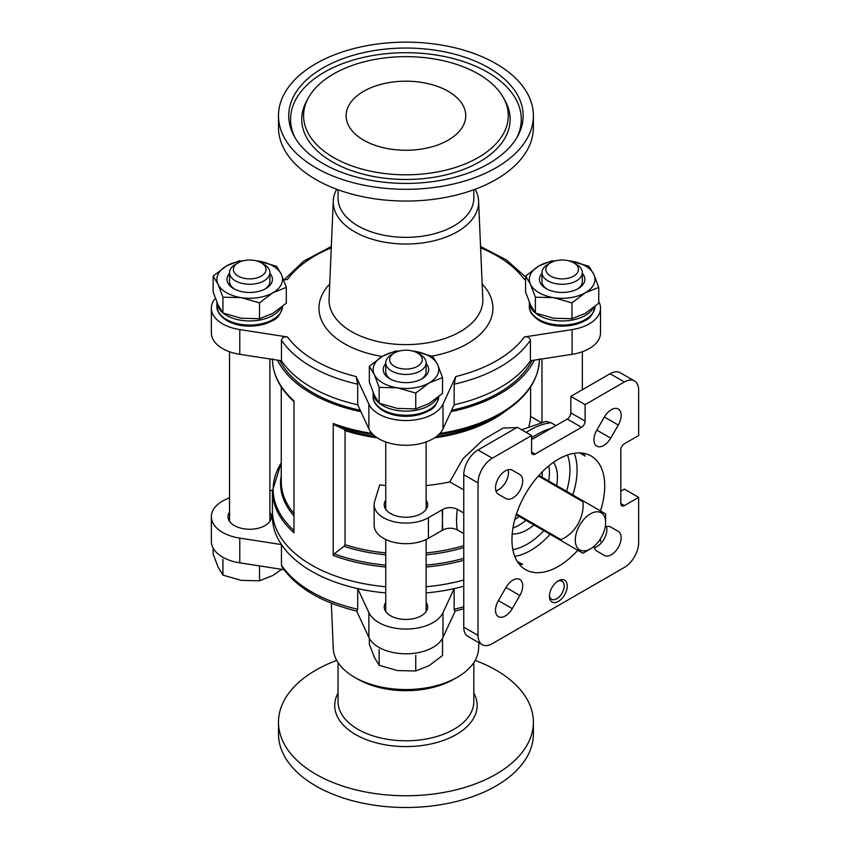 <?xml version="1.0" encoding="UTF-8"?>
<svg xmlns="http://www.w3.org/2000/svg" width="850" height="850" viewBox="0 0 850 850"><rect width="100%" height="100%" fill="white"/><g stroke="black" fill="none" stroke-linecap="round" stroke-linejoin="round"><path stroke-width="1.27" d="M496.06 63.697A127.447 73.578 180 0 1 533.386 115.728A127.447 73.578 180 0 1 405.939 189.306A127.447 73.578 180 0 1 278.492 115.728A127.447 73.578 180 0 1 357.17 47.749A127.447 73.578 180 0 1 496.06 63.697M488.824 67.873A117.215 67.681 180 0 1 517.756 136.042A117.215 67.681 180 0 1 405.939 183.409A117.215 67.681 180 0 1 294.121 136.042A117.215 67.681 180 0 1 345.153 57.864A117.215 67.681 180 0 1 488.824 67.873M478.306 73.95A102.351 59.086 180 0 1 503.561 97.994A102.351 59.086 180 0 1 405.939 174.813A102.351 59.086 180 0 1 308.306 97.994A102.351 59.086 180 0 1 478.306 73.95M448.226 91.311A59.808 34.531 180 0 1 465.747 115.728A59.808 34.531 180 0 1 405.939 150.259A59.808 34.531 180 0 1 346.12 115.728A59.808 34.531 180 0 1 383.053 83.821A59.808 34.531 180 0 1 448.226 91.311M442.531 377.591L442.531 393.412L429.133 403.538L415.746 408.871L397.449 408.436L379.153 403.219L374.244 395.048L369.346 382.086L369.346 366.265L374.244 374.436L379.153 387.398L397.449 387.834L415.746 393.051L429.133 382.925L442.531 377.591L437.633 364.629L432.724 356.458L414.428 351.241A32.81 18.944 0 0 0 412.176 350.944M222.934 297.203L241.23 297.638L259.526 302.866L272.914 292.74L286.312 287.396L286.312 303.216L272.914 313.342L259.526 318.686L241.23 318.24L222.934 313.023L218.025 304.853L213.127 291.89L213.127 276.069L218.025 284.24L222.934 297.203L222.934 313.023M535.372 297.203L553.669 297.638L571.965 302.866L585.352 292.74L598.751 287.396L598.751 303.216L585.352 313.342L571.965 318.686L553.669 318.24L535.372 313.023L530.464 304.853L525.566 291.89L525.566 276.069L530.464 284.24L535.372 297.203L535.372 313.023M620.798 503.54L624.367 505.601A5.047 2.911 120 0 1 621.839 505.846A5.047 2.911 120 0 1 620.798 503.54L620.798 449.958A5.047 2.911 120 0 1 624.367 443.785L638.648 435.54L638.648 390.203A20.188 11.656 120 0 0 634.461 380.959A20.188 11.656 120 0 0 624.367 381.958L585.108 404.632L570.828 396.387L610.088 373.724L624.367 381.958M482.216 644.661L467.936 636.416A20.188 11.656 120 0 1 463.76 627.173L463.76 474.693A20.188 11.656 120 0 1 478.029 449.958L517.289 427.295L531.569 435.54L492.309 458.203A20.188 11.656 120 0 0 478.029 482.928L478.029 635.418A20.188 11.656 120 0 0 482.216 644.661A20.188 11.656 120 0 0 492.309 643.662L624.367 567.418A20.188 11.656 120 0 0 638.648 542.693L638.648 497.356L624.367 489.111L620.798 491.172M519.18 564.156A65.62 37.889 120 0 0 522.644 564.464L517.183 561.308M594.341 547.634A13.876 8.011 120 0 0 603.999 539.176A13.876 8.011 120 0 0 606.486 526.575M495.911 490.801A13.876 8.011 120 0 0 505.58 482.343A13.876 8.011 120 0 0 508.066 469.752M385.751 592.918A133.503 77.074 180 0 1 357.723 588.604A133.503 77.074 180 0 1 281.446 544.563L281.446 565.165L282.126 567.152M463.76 586.202A133.503 77.074 180 0 1 454.155 588.604L442.988 612.648A38.356 22.142 0 0 1 405.939 629.064A38.356 22.142 0 0 1 368.879 612.648L357.723 588.604L357.723 609.206A133.503 77.074 180 0 1 281.446 565.165M426.126 592.918A133.503 77.074 180 0 0 454.155 588.604L454.155 609.206L454.793 611.118L463.76 608.812M282.115 567.162C297.107 588.104 322.097 602.756 357.085 611.107L357.723 609.206M357.723 384.189L357.723 404.791L368.879 428.846L368.879 404.111L356.086 376.539L357.723 384.189A133.503 77.074 180 0 1 281.446 340.149C282.094 337.546 284.134 336.483 287.544 336.972L239.785 329.587A38.356 22.142 0 0 1 211.352 308.189A38.356 22.142 0 0 1 215.358 298.339M281.446 340.149L281.446 360.751A133.503 77.074 180 0 0 357.723 404.791M555.932 425.563L551.034 422.737L545.944 421.409L521.613 429.792M533.949 524.96A42.904 24.767 -60 0 1 527.106 529.816A42.904 24.767 -60 0 1 512.189 533.896M553.52 462.304A42.904 24.767 -60 0 1 556.665 485.616M531.569 439.641L567.258 419.05A5.047 2.911 120 0 0 570.828 412.866L570.828 396.387M463.76 513.028L457.268 509.288C452.274 506.983 447.387 507.057 442.606 509.511A10.094 5.833 0 0 0 442.287 509.692L442.606 530.124A10.094 5.833 0 0 0 442.287 530.294L428.421 538.305A31.801 18.36 0 0 1 393.773 542.279A31.801 18.36 0 0 1 374.138 525.321L374.138 504.709A31.801 18.36 0 0 0 393.773 521.677A31.801 18.36 0 0 0 428.421 517.692L442.287 509.692M463.76 533.641L457.268 529.89C452.274 527.584 447.387 527.659 442.606 530.124M583.227 453.22A65.62 37.889 120 0 1 585.225 456.078L579.753 452.922M577.766 550.247A65.62 37.889 -60 0 1 558.333 566.387A65.62 37.889 -60 0 1 525.534 569.638A65.62 37.889 -60 0 1 525.534 493.871A65.62 37.889 -60 0 1 591.143 455.983A65.62 37.889 -60 0 1 600.472 510.914M634.461 380.959L620.181 372.714A20.188 11.656 120 0 0 610.088 373.724M558.333 601.418A12.623 7.289 -60 0 1 549.419 596.264A12.623 7.289 -60 0 1 558.333 580.816A12.623 7.289 -60 0 1 567.258 585.958A12.623 7.289 -60 0 1 558.333 601.418M594.054 546.295A13.876 8.011 120 0 0 596.827 551.055L604.393 555.433A13.876 8.011 120 0 0 618.279 547.421A13.876 8.011 120 0 0 618.279 531.388L610.704 527.021A13.876 8.011 120 0 0 605.2 527M604.393 417.01L596.827 430.121A13.876 8.011 120 0 0 596.827 446.154A13.876 8.011 120 0 0 610.704 438.132L618.279 425.021A13.876 8.011 120 0 0 618.279 408.999A13.876 8.011 120 0 0 604.393 417.01L618.279 425.021M498.397 494.233L505.973 498.599A13.876 8.011 120 0 0 519.849 490.588A13.876 8.011 120 0 0 519.849 474.566L512.284 470.188A13.876 8.011 120 0 0 498.397 478.199A13.876 8.011 120 0 0 498.397 494.233M512.284 608.611L519.849 595.499A13.876 8.011 120 0 0 519.849 579.477A13.876 8.011 120 0 0 505.973 587.488L498.397 600.599A13.876 8.011 120 0 0 498.397 616.633A13.876 8.011 120 0 0 512.284 608.611L498.397 600.599M531.569 435.54L531.569 452.019A5.047 2.911 120 0 0 532.61 454.336A5.047 2.911 120 0 0 535.139 454.081L581.538 427.295A5.047 2.911 120 0 0 585.108 421.111L585.108 404.632M624.367 505.601L638.648 497.356M516.758 427.603L503.147 428.06L483.225 439.684L462.868 458.841L449.831 481.886L463.76 489.929M345.058 430.589L345.058 544.691L344.038 546.306L334.188 553.828L333.232 555.433L333.232 423.502L334.188 424.809L344.038 429.293L345.058 430.589A124.674 71.984 180 0 0 377.262 437.824M529.019 425.988A124.674 71.984 0 0 0 530.57 416.415L540.621 422.216M374.138 504.709A31.801 18.36 0 0 1 374.616 501.521L379.706 484.882A124.674 71.984 0 0 0 385.751 485.552M426.126 485.552A124.674 71.984 0 0 0 449.831 481.886M463.76 580.019A133.503 77.074 180 0 1 426.126 586.734M385.751 586.734A133.503 77.074 180 0 1 272.436 510.542L272.436 490.79A133.503 77.074 180 0 0 293.973 532.769L293.973 400.828A133.503 77.074 180 0 1 272.436 359.359M534.374 360.145A133.503 77.074 180 0 1 450.967 411.666M360.91 411.666A133.503 77.074 180 0 1 277.504 360.145M530.432 340.149A133.503 77.074 180 0 1 454.155 384.189L454.155 404.791A133.503 77.074 180 0 0 530.432 360.751L530.432 340.149C529.773 337.546 527.733 336.483 524.333 336.972L572.082 329.587A38.356 22.142 0 0 0 600.514 308.189A38.356 22.142 0 0 0 598.751 301.548M525.566 279.597L524.333 279.406A128.456 74.162 180 0 0 480.601 247.839M331.266 247.839A128.456 74.162 180 0 0 287.544 279.406L283.73 280.001M368.879 404.111A38.356 22.142 0 0 0 405.939 420.527A38.356 22.142 0 0 0 442.988 404.111L455.791 376.539L454.155 384.189M532.079 360.496A131.474 75.905 180 0 1 451.605 410.284M360.272 410.284A131.474 75.905 180 0 1 358.456 409.881A131.474 75.905 180 0 1 279.788 360.496M229.532 497.898A38.356 22.142 0 0 0 211.352 516.726A38.356 22.142 0 0 0 239.785 538.124L281.446 544.563A133.503 77.074 180 0 1 272.542 513.634M356.649 611.012L368.879 637.383A38.356 22.142 0 0 0 405.939 653.799A38.356 22.142 0 0 0 442.988 637.383L455.228 611.012M211.352 516.726L211.352 541.45A38.356 22.142 0 0 0 239.785 562.849L283.9 569.67M442.287 530.294L442.606 509.511M385.751 500.119A21.707 12.527 0 0 0 384.232 504.709A21.707 12.527 0 0 0 390.586 513.57A21.707 12.527 0 0 0 414.248 516.29A21.707 12.527 0 0 0 427.646 504.709A21.707 12.527 0 0 0 426.126 500.119M561.021 539.633C574.951 533.566 584.63 517.289 582.909 501.723A31.546 18.211 -60 0 1 583.737 501.245L605.625 513.889A31.546 18.211 -60 0 1 605.625 514.356L605.625 522.601A21.452 12.389 -60 0 1 590.463 548.866L583.323 552.989A31.546 18.211 -60 0 1 582.909 553.222L561.021 540.589A31.546 18.211 -60 0 1 561.021 539.633L516.46 513.91M583.737 501.245L538.911 475.373M582.909 501.723L538.358 475.989M561.021 540.589L516.205 514.707M583.737 552.755A31.546 18.211 -60 0 1 583.323 552.989L590.463 548.866A21.452 12.389 -60 0 1 575.291 540.111A21.452 12.389 -60 0 1 590.463 513.836A21.452 12.389 -60 0 1 605.625 522.601M211.352 308.189L211.352 332.924A38.356 22.142 0 0 0 239.785 354.312L281.446 360.751M530.432 360.751L572.082 354.312A38.356 22.142 0 0 0 600.514 332.924L600.514 308.189M368.879 428.846A38.356 22.142 0 0 0 405.939 445.262A38.356 22.142 0 0 0 442.988 428.846L454.155 404.791M385.751 602.321A21.707 12.527 0 0 0 384.232 606.921A21.707 12.527 0 0 0 390.586 615.782A21.707 12.527 0 0 0 414.248 618.492A21.707 12.527 0 0 0 427.646 606.921A21.707 12.527 0 0 0 426.126 602.321M272.436 490.28L269.907 490.673M229.532 512.125A21.707 12.527 0 0 0 228.012 516.726A21.707 12.527 0 0 0 234.366 525.587A21.707 12.527 0 0 0 258.028 528.307A21.707 12.527 0 0 0 271.426 516.726A21.707 12.527 0 0 0 269.907 512.125M478.858 642.717L478.603 648.614A72.686 41.969 180 0 1 457.332 677.248L453.942 679.203A67.894 39.196 180 0 1 357.935 679.203L354.535 677.248A72.686 41.969 180 0 1 333.274 648.614L331.33 603.149M457.332 677.248A72.686 41.969 180 0 1 354.535 677.248M475.15 660.386A127.447 73.578 180 0 1 496.06 670.14A127.447 73.578 180 0 1 533.386 722.171L533.386 733.922A127.447 73.578 180 0 1 405.939 807.5A127.447 73.578 180 0 1 278.492 733.922L278.492 722.171A127.447 73.578 180 0 1 336.717 660.386M533.386 722.171A127.447 73.578 180 0 1 405.939 795.759A127.447 73.578 180 0 1 278.492 722.171M473.822 189.752L473.822 198.156A67.894 39.196 180 0 1 405.939 237.352A67.894 39.196 180 0 1 338.045 198.156L338.045 189.752M475.15 189.263A72.686 41.969 180 0 1 478.603 201.036A72.686 41.969 180 0 1 405.939 244.035A72.686 41.969 180 0 1 333.274 201.036A72.686 41.969 180 0 1 336.717 189.263M533.386 115.728L533.386 127.468A127.447 73.578 180 0 1 405.939 201.057A127.447 73.578 180 0 1 278.492 127.468L278.492 115.728M512.253 470.178L519.849 474.566M610.683 527L618.279 531.388L610.683 527M557.526 581.326A10.434 6.024 -60 0 1 562.009 581.188A10.434 6.024 -60 0 1 563.614 589.549A10.434 6.024 -60 0 1 556.793 598.74A10.434 6.024 -60 0 1 551.576 599.261A10.434 6.024 -60 0 1 549.451 595.308M222.934 559.311L222.934 575.131L218.025 566.961L213.127 554.009L213.127 548.101M222.934 575.131L241.23 580.359L259.526 580.794L259.526 565.898M259.526 580.794L272.914 575.45L281.679 569.33M369.346 638.297L369.346 644.204L374.244 657.156L379.153 665.327L397.449 670.554L415.746 670.99L429.133 665.646L442.531 655.52L442.531 639.699M415.746 670.99L415.746 655.169M379.153 665.327L379.153 649.506M598.751 287.396L593.852 274.444L588.944 266.273L570.648 261.046A32.81 18.944 0 0 0 568.395 260.748M552.351 260.61L538.953 265.944L525.566 276.069M571.965 302.866L571.965 318.686M286.312 287.396L281.414 274.444L276.505 266.273L258.209 261.046A32.81 18.944 0 0 0 255.956 260.748M239.913 260.61L226.514 265.944L213.127 276.069M259.526 302.866L259.526 318.686M415.746 393.051L415.746 408.871M379.153 387.398L379.153 403.219M396.132 350.795L382.734 356.139L369.346 366.265M550.619 276.112A16.32 9.424 0 0 0 573.697 276.112A16.32 9.424 0 0 0 573.697 262.788A16.32 9.424 0 0 0 550.619 262.788A16.32 9.424 0 0 0 550.619 276.112M550.619 262.788L547.878 264.371A20.188 11.656 0 0 0 541.971 272.616A20.188 11.656 0 0 0 547.878 280.851A20.188 11.656 0 0 0 569.883 283.379A20.188 11.656 0 0 0 582.346 272.616A20.188 11.656 0 0 0 576.438 264.371L573.697 262.788M577.278 289.127A20.188 11.656 0 0 0 582.346 281.403L582.346 272.616M541.971 272.616L541.971 281.403A20.188 11.656 0 0 0 547.039 289.127M541.971 273.339A22.716 13.111 0 0 0 546.093 288.618A22.716 13.111 0 0 0 578.223 288.618A22.716 13.111 0 0 0 582.346 273.339M555.911 260.748A32.81 18.944 0 0 0 538.953 265.944A32.81 18.944 0 0 0 530.464 284.24A32.81 18.944 0 0 0 553.669 297.638A32.81 18.944 0 0 0 585.352 292.74A32.81 18.944 0 0 0 593.852 274.444A32.81 18.944 0 0 0 570.648 261.046M238.181 276.112A16.32 9.424 0 0 0 261.258 276.112A16.32 9.424 0 0 0 261.258 262.788A16.32 9.424 0 0 0 238.181 262.788A16.32 9.424 0 0 0 238.181 276.112M238.181 262.788L235.439 264.371A20.188 11.656 0 0 0 229.532 272.616A20.188 11.656 0 0 0 235.439 280.851A20.188 11.656 0 0 0 257.444 283.379A20.188 11.656 0 0 0 269.907 272.616A20.188 11.656 0 0 0 263.999 264.371L261.258 262.788M264.839 289.127A20.188 11.656 0 0 0 269.907 281.403L269.907 272.616M229.532 272.616L229.532 281.403A20.188 11.656 0 0 0 234.6 289.127M229.532 273.339A22.716 13.111 0 0 0 233.654 288.618A22.716 13.111 0 0 0 265.774 288.618A22.716 13.111 0 0 0 269.907 273.339M243.472 260.748A32.81 18.944 0 0 0 226.514 265.944A32.81 18.944 0 0 0 218.025 284.24A32.81 18.944 0 0 0 241.23 297.638A32.81 18.944 0 0 0 272.914 292.74A32.81 18.944 0 0 0 281.414 274.444A32.81 18.944 0 0 0 258.209 261.046M394.4 366.308A16.32 9.424 0 0 0 417.478 366.308A16.32 9.424 0 0 0 417.478 352.984A16.32 9.424 0 0 0 394.4 352.984A16.32 9.424 0 0 0 394.4 366.308M394.4 352.984L391.659 354.567A20.188 11.656 0 0 0 385.751 362.801A20.188 11.656 0 0 0 391.659 371.046A20.188 11.656 0 0 0 413.663 373.575A20.188 11.656 0 0 0 426.126 362.801A20.188 11.656 0 0 0 420.219 354.567L417.478 352.984M421.058 379.323A20.188 11.656 0 0 0 426.126 371.599L426.126 362.801M385.751 362.801L385.751 371.599A20.188 11.656 0 0 0 390.819 379.323M385.751 363.524A22.716 13.111 0 0 0 389.874 378.803A22.716 13.111 0 0 0 422.004 378.803A22.716 13.111 0 0 0 426.126 363.524M399.691 350.944A32.81 18.944 0 0 0 382.734 356.139A32.81 18.944 0 0 0 374.244 374.436A32.81 18.944 0 0 0 397.449 387.834A32.81 18.944 0 0 0 429.133 382.925A32.81 18.944 0 0 0 437.633 364.629A32.81 18.944 0 0 0 414.428 351.241M478.029 449.958L492.309 458.203M463.76 606.804A133.503 77.074 180 0 1 454.155 609.206M356.086 376.539A128.456 74.162 180 0 1 287.544 336.972M526.15 432.406A80.761 46.623 -60 0 1 551.034 422.737M543.83 530.655A60.573 34.967 -60 0 1 512.847 549.642M567.492 455.005A60.573 34.967 -60 0 1 566.536 491.321M531.569 437.888A80.761 46.623 -60 0 1 550.556 428.538M457.268 529.89A80.761 46.623 -60 0 1 457.268 509.288M574.26 453.294A65.62 37.889 -60 0 1 572.815 494.944M550.099 534.278A65.62 37.889 -60 0 1 530.676 550.418A65.62 37.889 -60 0 1 514.76 556.357M463.76 627.173L478.029 635.418M463.76 474.693L478.029 482.928M463.76 545.647A124.674 71.984 180 0 1 426.126 552.904M385.751 552.904A124.674 71.984 180 0 1 345.058 544.691M506.154 410.592A124.674 71.984 180 0 1 434.616 437.824M293.973 530.528A132.77 76.649 180 0 1 281.265 462.984M463.76 560.267A133.503 77.074 180 0 1 426.126 566.982M385.751 566.982A133.503 77.074 180 0 1 333.232 555.433M463.76 558.333A132.77 76.649 180 0 1 426.126 565.101M385.751 565.101A132.77 76.649 180 0 1 334.188 553.828M293.973 515.939A125.407 72.409 180 0 1 281.265 475.479M463.76 547.581A125.407 72.409 180 0 1 426.126 554.795M385.751 554.795A125.407 72.409 180 0 1 344.038 546.306M293.973 513.528A124.674 71.984 180 0 1 281.265 481.876L281.265 386.909M438.749 434.584A132.77 76.649 180 0 0 499.821 414.513L494.615 417.509A125.407 72.409 180 0 1 436.433 436.549M375.445 436.549A125.407 72.409 180 0 1 344.038 429.293M373.129 434.584A132.77 76.649 180 0 1 334.188 424.809M539.442 359.359A133.503 77.074 180 0 1 439.918 433.394M371.96 433.394A133.503 77.074 180 0 1 333.232 423.502M524.333 336.972A128.456 74.162 180 0 1 455.791 376.539M482.152 283.996A86.976 50.214 180 0 1 431.864 356.118M382.139 356.49A86.976 50.214 180 0 1 329.726 283.996M428.421 517.692L428.421 538.305M525.916 520.317A42.904 24.767 -60 0 1 519.074 525.173A42.904 24.767 -60 0 1 512.933 527.999M548.781 465.896A42.904 24.767 -60 0 1 548.633 480.983M519.297 516.492A37.857 21.856 -60 0 1 515.504 518.989A37.857 21.856 -60 0 1 514.813 519.382M542.268 471.824A37.857 21.856 -60 0 1 542.013 477.158M239.785 354.312L239.785 329.587M572.082 354.312L572.082 329.587M442.988 428.846L442.988 404.111M442.988 612.648L442.988 637.383M368.879 612.648L368.879 637.383M239.785 538.124L239.785 562.849M478.603 201.036L482.8 299.136A76.882 44.391 180 0 1 405.939 344.622A76.882 44.391 180 0 1 329.078 299.136L333.274 201.036M473.822 662.575L473.822 701.59A67.894 39.196 180 0 1 405.939 740.786A67.894 39.196 180 0 1 338.045 701.59L338.045 662.575M473.822 693.048A71.209 41.108 180 0 1 405.939 746.576A71.209 41.108 180 0 1 338.045 693.048M531.569 452.019L535.139 454.081M567.258 419.05L581.538 427.295M570.828 412.866L585.108 421.111M505.973 587.488L519.849 595.499M596.827 430.121L610.704 438.132M438.749 396.323C437.261 404.069 433.797 408.967 428.358 411.017C422.057 414.481 414.641 416.245 406.119 416.33C397.322 416.298 389.704 414.481 383.265 410.869C376.168 406.215 372.799 401.37 373.129 396.323A32.81 18.944 0 0 0 382.734 409.721A32.81 18.944 0 0 0 418.179 413.897A32.81 18.944 0 0 0 438.738 396.716M379.334 403.293A32.81 18.944 0 0 0 382.734 405.599A32.81 18.944 0 0 0 437.176 397.981M373.129 396.323L373.129 392.498A32.81 18.944 0 0 0 378.973 402.996M282.529 306.127C281.042 313.884 277.578 318.782 272.138 320.822C265.837 324.286 258.421 326.049 249.9 326.134C241.102 326.103 233.484 324.286 227.046 320.684C219.948 316.03 216.58 311.174 216.909 306.127A32.81 18.944 0 0 0 226.514 319.526A32.81 18.944 0 0 0 261.959 323.701A32.81 18.944 0 0 0 282.519 306.521M223.114 313.098A32.81 18.944 0 0 0 226.514 315.403A32.81 18.944 0 0 0 280.957 307.796M216.909 302.313A32.81 18.944 0 0 0 222.753 312.8M594.968 306.127C593.481 313.884 590.017 318.782 584.577 320.822C578.276 324.286 570.86 326.049 562.339 326.134C553.541 326.103 545.923 324.286 539.484 320.684C532.387 316.03 529.019 311.174 529.348 306.127A32.81 18.944 0 0 0 538.953 319.526A32.81 18.944 0 0 0 574.398 323.701A32.81 18.944 0 0 0 594.957 306.521M535.553 313.098A32.81 18.944 0 0 0 538.953 315.403A32.81 18.944 0 0 0 593.396 307.796M529.348 302.313A32.81 18.944 0 0 0 535.192 312.8M295.046 137.668A115.356 66.597 180 0 1 347.384 61.922A115.356 66.597 180 0 1 487.507 72.218A115.356 66.597 180 0 1 516.821 137.668M503.561 97.994L505.336 101.246A104.21 60.159 180 0 1 405.939 179.467A104.21 60.159 180 0 1 306.531 101.246L308.306 97.994M269.907 521.326L269.907 358.966M229.532 521.326L229.532 351.751M582.346 389.736L582.346 351.751M541.971 421.961L541.971 358.966M426.126 611.522L426.126 539.506M426.126 509.309L426.126 441.947M385.751 611.522L385.751 539.506M385.751 509.309L385.751 441.947M480.547 246.5L506.334 259.887L525.566 276.919M331.33 246.5L303.705 261.152L283.9 279.979M530.612 386.909L530.612 416.436M281.265 462.729L272.436 490.79M272.436 358.849C272.648 374.521 279.884 388.801 294.153 401.689M499.821 414.513C525.555 399.309 538.762 380.757 539.442 358.849M600.514 538.666L600.514 541.45M216.909 306.127L216.909 302.303M529.348 306.127L529.348 302.303"/></g></svg>
